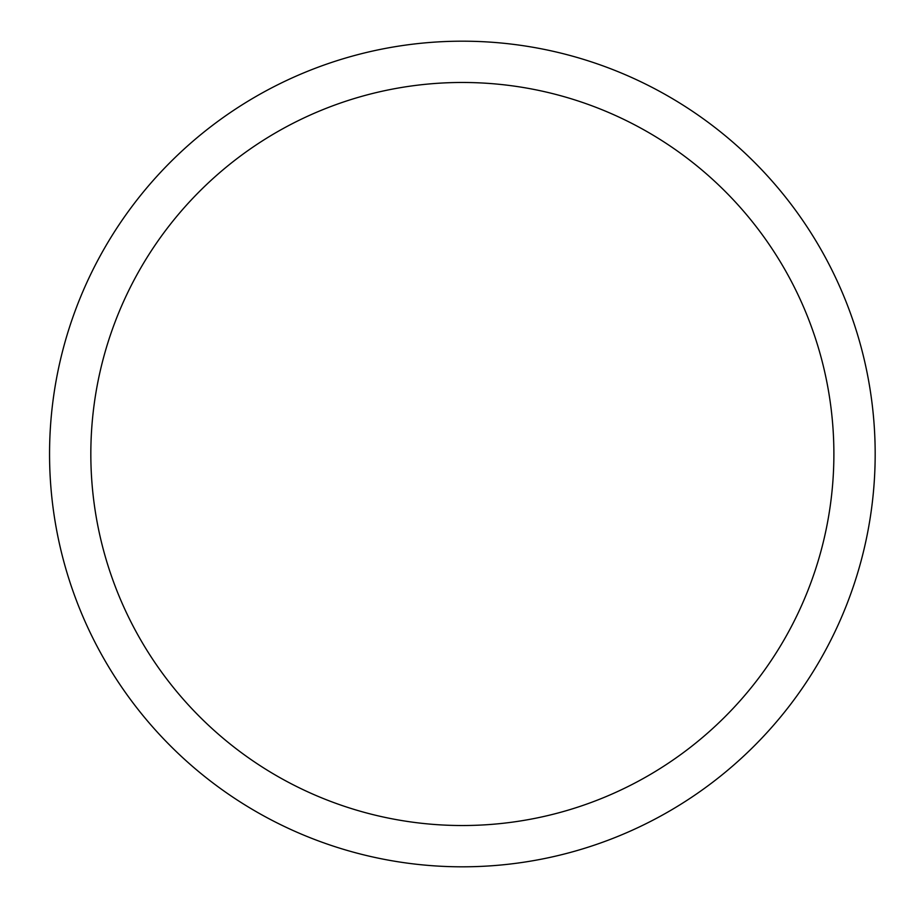 <?xml version="1.0" encoding="UTF-8"?>
<svg xmlns="http://www.w3.org/2000/svg" width="908" height="908" viewBox="0 0 908 908"><rect width="100%" height="100%" fill="white"/><g stroke="black" fill="none" stroke-linecap="round" stroke-linejoin="round"><path stroke-width="1.36" d="M49.554 454A412.799 412.799 0 0 1 668.765 96.498A412.799 412.799 0 0 1 668.765 811.502A412.799 412.799 0 0 1 49.554 454M90.834 454A371.52 371.52 0 0 1 648.119 132.25A371.52 371.52 0 0 1 648.119 775.75A371.52 371.52 0 0 1 90.834 454"/></g></svg>
